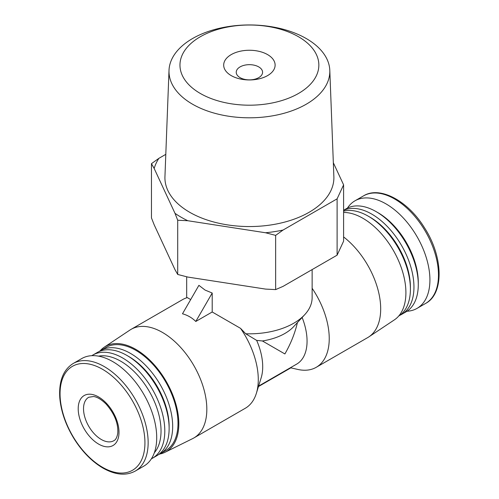 <?xml version="1.0" encoding="UTF-8"?>
<svg xmlns="http://www.w3.org/2000/svg" width="499" height="499" viewBox="0 0 499 499"><rect width="100%" height="100%" fill="white"/><g stroke="black" fill="none" stroke-linecap="round" stroke-linejoin="round"><path stroke-width="0.75" d="M240.094 77.651A13.174 7.604 0 0 0 254.446 79.297A13.174 7.604 0 0 0 262.58 72.274A13.174 7.604 0 0 0 249.406 64.67A13.174 7.604 0 0 0 236.233 72.274A13.174 7.604 0 0 0 240.094 77.651M258.601 386.095L296.668 364.114A50.181 28.973 -120 0 0 302.138 317.476M159.699 454.046A60.753 35.073 -120 0 0 165.094 452.244L192.651 438.609A62.724 36.215 -120 0 0 193.837 437.972L245.283 408.269A62.724 36.215 -120 0 0 256.367 393.318L261.183 377.762A50.181 28.973 -120 0 0 256.667 340.393L262.393 340.96L284.885 353.947C290.774 343.686 294.953 333.226 297.423 322.572M256.667 340.393L245.714 333.762L240.537 328.342A62.724 36.215 -120 0 1 256.367 393.318M190.693 299.562L187.312 297.61A62.724 36.215 -120 0 0 182.559 299.625L131.112 329.334A62.724 36.215 -120 0 0 129.971 330.039L104.385 347.092A60.753 35.073 -120 0 0 100.124 350.859M290.387 367.744L297.76 369.422A62.724 36.215 -120 0 0 316.247 367.295A62.724 36.215 -120 0 0 312.131 288.291M262.393 340.96A50.181 28.973 0 0 0 293.662 326.633L304.721 314.682A62.724 36.215 0 0 0 312.131 297.61L312.131 269.591M186.682 276.783L186.682 297.61A62.724 36.215 0 0 0 186.682 297.803M245.714 333.762A62.724 36.215 0 0 0 304.721 314.682M212.206 293.025L205.052 290.056L198.901 285.341L182.484 313.784C187.58 315.193 192.015 317.751 195.789 321.468L212.206 293.025L212.206 311.987L240.537 328.342M212.206 311.987L195.789 321.468M151.459 163.672L151.459 217.907L154.166 224.787L174.999 269.672L177.706 274.45L187.805 277.064L265.549 289.089L275.648 289.601L283.045 286.382L337.106 255.17L343.599 241.179L343.599 184.848L337.106 198.839L283.045 230.051L275.648 235.372L265.549 232.759L187.805 220.733L177.706 220.221L174.999 213.335L154.166 168.45L151.459 163.672L158.857 158.351L165.799 154.347M333.332 162.73L343.599 184.848M337.106 255.17L337.106 198.839M275.648 289.601L275.648 235.372M177.706 274.45L177.706 220.221M231.218 75.599A25.717 14.845 0 0 0 274.244 68.943A25.717 14.845 0 0 0 242.751 50.761A25.717 14.845 0 0 0 231.218 75.599M200.305 93.45A69.436 40.088 0 0 0 316.478 75.48A69.436 40.088 0 0 0 231.436 26.378A69.436 40.088 0 0 0 200.305 93.45M192.545 104.21A80.414 46.426 0 0 0 280.999 114.071A80.414 46.426 0 0 0 329.802 70.353A80.414 46.426 0 0 0 249.406 24.95A80.414 46.426 0 0 0 169.011 70.353A80.414 46.426 0 0 0 192.545 104.21M169.011 70.353L164.944 176.696A84.487 48.777 0 0 0 189.664 212.262A84.487 48.777 0 0 0 282.596 222.629A84.487 48.777 0 0 0 333.868 176.696L329.802 70.353M158.857 158.351A96.594 55.769 0 0 0 154.166 168.45M174.999 213.335A96.594 55.769 0 0 0 187.805 220.733M265.549 232.759A96.594 55.769 0 0 0 283.045 230.051M193.837 437.972A62.724 36.215 -120 0 0 193.837 365.542A62.724 36.215 -120 0 0 131.112 329.334M316.247 367.295L367.701 337.592A62.724 36.215 -120 0 0 368.836 336.887A62.724 36.215 -120 0 0 378.311 290.961A62.724 36.215 -120 0 0 343.599 236.944M258.463 386.55L290.855 367.85M165.094 452.244A60.753 35.073 -120 0 0 166.242 381.479A60.753 35.073 -120 0 0 104.385 347.092M158.507 454.626A59.587 34.406 -120 0 0 160.335 453.691L165.656 450.622A59.587 34.406 -120 0 0 165.656 381.816A59.587 34.406 -120 0 0 106.069 347.41L100.748 350.485A59.587 34.406 -120 0 0 99.027 351.602M160.335 453.691A59.587 34.406 -120 0 0 160.335 384.885A59.587 34.406 -120 0 0 100.748 350.485M151.378 458.824A59.587 34.406 -120 0 0 152.457 458.238L156.786 455.743A59.587 34.406 -120 0 0 169.13 428.466L169.13 426.414A57.079 32.953 -120 0 0 128.767 356.511L126.996 355.481A59.587 34.406 -120 0 0 97.199 352.531L92.87 355.032A59.587 34.406 -120 0 0 91.828 355.681M169.13 428.466A59.587 34.406 -120 0 0 126.996 355.481M152.457 458.238A59.587 34.406 -120 0 0 152.457 389.432A59.587 34.406 -120 0 0 92.87 355.032M154.322 452.786A56.923 32.865 -120 0 0 149.245 391.291A56.923 32.865 -120 0 0 98.528 356.143M135.291 471.05L143.849 466.11A62.094 35.853 -120 0 0 143.849 394.403A62.094 35.853 -120 0 0 81.749 358.556L73.191 363.497C63.223 369.74 58.757 381.18 59.793 397.809C61.021 411.725 65.893 425.541 74.407 439.27C82.597 452.075 92.128 461.687 102.987 468.099C115.356 475.036 126.122 476.021 135.291 471.05A62.094 35.853 -120 0 0 135.291 399.35A62.094 35.853 -120 0 0 73.191 363.497M98.609 444.085A28.855 16.66 -120 0 0 116.273 418.948A28.855 16.66 -120 0 0 80.938 398.545A28.855 16.66 -120 0 0 98.609 444.085M406.984 311.245A62.094 35.853 -120 0 0 417.058 308.37A62.094 35.853 -120 0 0 417.058 236.669A62.094 35.853 -120 0 0 354.964 200.816A62.094 35.853 -120 0 0 347.435 208.102M399.786 315.324A59.587 34.406 -120 0 0 401.614 314.395L405.936 311.894A59.587 34.406 -120 0 0 418.281 284.617L418.281 282.44A56.923 32.865 -120 0 0 378.03 212.724L376.146 211.638A59.587 34.406 -120 0 0 346.35 208.688L343.599 210.272M418.281 284.617A59.587 34.406 -120 0 0 376.146 211.638M401.614 314.395A59.587 34.406 -120 0 0 402.369 246.924A59.587 34.406 -120 0 0 343.599 210.366M398.682 316.067A59.587 34.406 -120 0 0 410.403 289.164L410.403 287.112A57.079 32.953 -120 0 0 370.046 217.208L368.268 216.186A59.587 34.406 -120 0 0 343.599 211.152M410.403 289.164A59.587 34.406 -120 0 0 368.268 216.186M368.836 336.887L394.428 319.834A60.753 35.073 -120 0 0 397.279 257.914A60.753 35.073 -120 0 0 343.599 212.449M102.495 467.289A60.023 34.656 -120 0 0 139.252 415A60.023 34.656 -120 0 0 65.737 372.553A60.023 34.656 -120 0 0 102.495 467.289M363.522 195.876C379.708 185.715 407.833 200.617 424.399 227.656C443.361 256.698 444.204 293.799 425.616 303.429A62.094 35.853 -120 0 0 425.616 231.729A62.094 35.853 -120 0 0 363.522 195.876L354.964 200.816M101.266 439.476A25.087 14.483 -120 0 0 113.816 440.717C115.731 439.875 117.053 437.374 117.77 433.219C118.406 423.445 114.514 413.721 106.087 404.053C99.295 397.391 94.904 396.655 93.531 396.512L88.722 397.26A25.087 14.483 -120 0 0 84.88 417.364A25.087 14.483 -120 0 0 101.266 439.476M425.616 303.429L417.058 308.37"/></g></svg>
